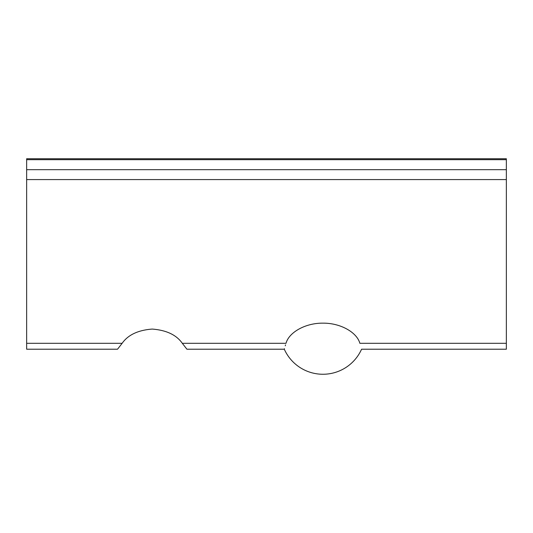 <?xml version="1.0" encoding="UTF-8"?>
<svg xmlns="http://www.w3.org/2000/svg" width="533" height="533" viewBox="0 0 533 533"><rect width="100%" height="100%" fill="white"/><g stroke="black" fill="none" stroke-linecap="round" stroke-linejoin="round"><path stroke-width="0.8" d="M26.65 159.687L506.35 159.687L506.35 158.741L26.65 158.741L26.65 349.215L117.526 349.215L122.13 343.312C128.033 334.904 138.06 330.154 152.218 329.074C166.409 330.167 176.436 334.917 182.313 343.312L286.008 343.312C283.736 351.127 283.736 351.127 286.008 343.312C288.899 332.412 305.309 322.965 322.938 323.158C340.56 322.965 356.97 332.412 359.862 343.312C362.134 351.127 362.134 351.127 359.862 343.312L506.35 343.312L506.35 349.215L361.574 349.215A42.327 42.327 0 0 1 284.296 349.208L284.449 348.669M285.541 344.878L285.275 345.797M182.313 343.312L186.91 349.215L284.302 349.215M506.35 159.687L506.35 343.312M26.65 179.581L506.35 179.581M26.65 343.312L122.13 343.312M26.65 169.681L506.35 169.681"/></g></svg>
